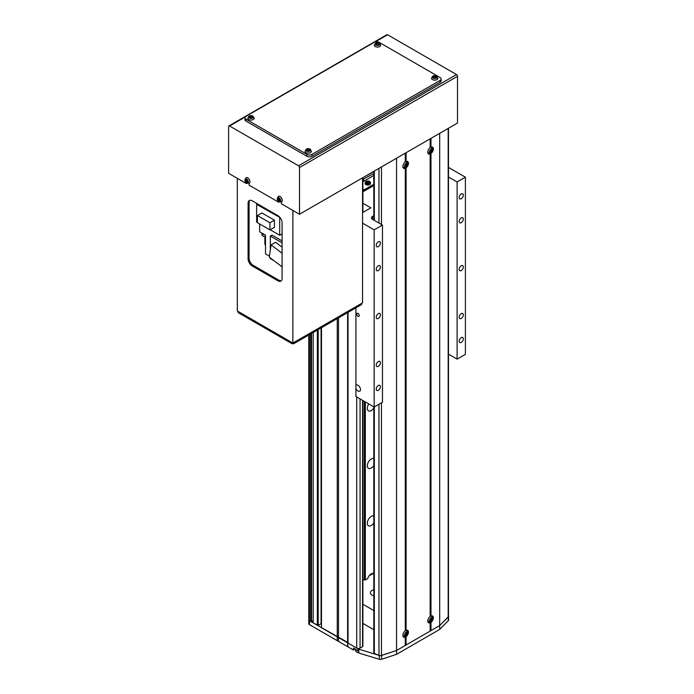 <?xml version="1.0" encoding="UTF-8"?>
<svg xmlns="http://www.w3.org/2000/svg" width="694" height="694" viewBox="0 0 694 694"><rect width="100%" height="100%" fill="white"/><g stroke="black" fill="none" stroke-linecap="round" stroke-linejoin="round"><path stroke-width="1.04" d="M321.496 327.689L321.496 627.749L356.742 648.101A2.342 1.353 0 0 0 360.065 648.101L362.554 646.669A1.171 0.677 0 0 0 362.893 646.192L362.893 400.533M313.202 332.478L313.202 622.96L318.182 625.355L321.079 623.68L321.079 327.932M308.778 335.029L308.778 619.846A2.342 1.353 0 0 0 309.472 620.809L311.545 621.529L313.202 620.566M310.712 333.918L310.712 621.529M311.545 333.441L311.545 621.529M317.349 330.084L317.349 625.355M318.182 329.607L318.182 625.355M337.258 318.589L337.258 640.683L353.428 650.018L355.085 649.064M338.499 317.878L338.499 640.918M347.625 312.604L347.625 646.192M348.041 312.369L348.041 643.078L358.113 648.89A2.342 1.353 0 0 0 358.781 649.159L358.781 652.993L379.323 659.3A2.342 1.353 0 0 0 381.596 659.283L396.56 654.329L439.684 629.432L448.263 620.792A2.342 1.353 0 0 0 448.576 620.115L448.576 616.281A2.342 1.353 0 0 0 448.48 615.908M369.659 181.55A2.637 1.527 180 0 1 370.431 182.626L369.581 181.377C367.126 180.666 365.651 181.082 365.148 182.626L365.148 183.563A2.637 1.527 0 0 0 365.929 184.639A2.637 1.527 0 0 0 368.8 184.968A2.637 1.527 0 0 0 370.431 183.563L370.431 182.626A2.637 1.527 180 0 1 368.8 184.031A2.637 1.527 180 0 1 365.929 183.702A2.637 1.527 180 0 1 365.148 182.626A2.637 1.527 180 0 1 366.068 181.472M373.823 177.595A3.522 2.03 0 0 0 373.823 179.165M373.823 171.635L364.827 176.545M373.823 173.552L362.893 179.338M363.795 179.338L363.795 181.255L373.823 175.469M362.893 181.255L363.795 181.255M373.823 184.274L364.792 189.488L362.893 189.488M364.628 190.833L363.96 190.451L364.792 190.451L364.792 189.488M364.792 190.451L373.823 185.237M368.141 181.559L369.095 182.114L368.748 182.869L366.484 182.522L366.831 181.767L368.141 181.559L368.141 182.184L366.831 182.383L366.831 181.767M368.87 182.609L368.141 182.184M373.823 589.709A5.864 3.383 0 0 0 370.37 592.797A5.864 3.383 0 0 0 372.088 595.192A5.864 3.383 0 0 0 373.823 595.877M373.172 573.496L369.139 575.82M373.823 610.555L362.893 604.248M373.823 629.71L362.893 623.403M357.991 313.419A1.761 1.015 -120 0 0 357.106 313.332A1.761 1.015 -120 0 0 356.837 314.746A1.761 1.015 -120 0 0 357.991 316.299A1.761 1.015 -120 0 0 358.867 316.386A1.761 1.015 -120 0 0 359.136 314.972A1.761 1.015 -120 0 0 357.991 313.419M355.918 388.519A3.522 2.03 -120 0 0 357.991 391A3.522 2.03 -120 0 0 359.752 391.173A3.522 2.03 -120 0 0 360.29 388.354A3.522 2.03 -120 0 0 357.991 385.248A3.522 2.03 -120 0 0 356.23 385.075A3.522 2.03 -120 0 0 355.918 385.344L355.918 396.508L374.161 407.04L382.455 402.251L382.455 225.073L372.513 219.33A3.522 2.03 180 0 1 371.472 217.89A3.522 2.03 180 0 1 372.505 216.45L373.823 215.695M461.25 270.565A2.932 1.692 120 0 0 463.167 267.979A2.932 1.692 120 0 0 462.716 265.629A2.932 1.692 120 0 0 461.25 265.776A2.932 1.692 120 0 0 459.341 268.361A2.932 1.692 120 0 0 459.784 270.712A2.932 1.692 120 0 0 461.25 270.565M378.308 318.451A2.932 1.692 120 0 0 380.225 315.865A2.932 1.692 120 0 0 379.774 313.514A2.932 1.692 120 0 0 378.308 313.662A2.932 1.692 120 0 0 376.391 316.247A2.932 1.692 120 0 0 376.842 318.598A2.932 1.692 120 0 0 378.308 318.451M378.308 366.337A2.932 1.692 120 0 0 380.225 363.751A2.932 1.692 120 0 0 379.774 361.401A2.932 1.692 120 0 0 378.308 361.548A2.932 1.692 120 0 0 376.391 364.133A2.932 1.692 120 0 0 376.842 366.484A2.932 1.692 120 0 0 378.308 366.337M378.308 390.28A2.932 1.692 120 0 0 380.225 387.694A2.932 1.692 120 0 0 379.774 385.344A2.932 1.692 120 0 0 378.308 385.491A2.932 1.692 120 0 0 376.391 388.076A2.932 1.692 120 0 0 376.842 390.427A2.932 1.692 120 0 0 378.308 390.28M378.308 246.622A2.932 1.692 120 0 0 380.225 244.036A2.932 1.692 120 0 0 379.774 241.686A2.932 1.692 120 0 0 378.308 241.833A2.932 1.692 120 0 0 376.391 244.418A2.932 1.692 120 0 0 376.842 246.769A2.932 1.692 120 0 0 378.308 246.622M378.308 270.565A2.932 1.692 120 0 0 380.225 267.979A2.932 1.692 120 0 0 379.774 265.629A2.932 1.692 120 0 0 378.308 265.776A2.932 1.692 120 0 0 376.391 268.361A2.932 1.692 120 0 0 376.842 270.712A2.932 1.692 120 0 0 378.308 270.565M461.25 222.679A2.932 1.692 120 0 0 463.167 220.093A2.932 1.692 120 0 0 462.716 217.743A2.932 1.692 120 0 0 461.25 217.89A2.932 1.692 120 0 0 459.341 220.475A2.932 1.692 120 0 0 459.784 222.826A2.932 1.692 120 0 0 461.25 222.679M461.25 198.736A2.932 1.692 120 0 0 463.167 196.15A2.932 1.692 120 0 0 462.716 193.8A2.932 1.692 120 0 0 461.25 193.947A2.932 1.692 120 0 0 459.341 196.532A2.932 1.692 120 0 0 459.784 198.883A2.932 1.692 120 0 0 461.25 198.736M461.25 342.394A2.932 1.692 120 0 0 463.167 339.808A2.932 1.692 120 0 0 462.716 337.458A2.932 1.692 120 0 0 461.25 337.605A2.932 1.692 120 0 0 459.341 340.19A2.932 1.692 120 0 0 459.784 342.541A2.932 1.692 120 0 0 461.25 342.394M461.25 318.451A2.932 1.692 120 0 0 463.167 315.865A2.932 1.692 120 0 0 462.716 313.514A2.932 1.692 120 0 0 461.25 313.662A2.932 1.692 120 0 0 459.341 316.247A2.932 1.692 120 0 0 459.784 318.598A2.932 1.692 120 0 0 461.25 318.451M448.48 176.996L457.103 181.975L465.396 177.187L448.48 167.419M465.396 177.187L465.396 354.365L457.103 359.154L448.48 354.174M362.554 223.156L374.161 229.861L382.455 225.073M374.161 229.861L374.161 407.04M373.823 185.524L362.893 191.83M362.893 203.238L370.848 207.836L362.554 212.624M457.103 181.975L457.103 359.154M355.918 307.815L355.918 385.344M358.113 648.89L358.113 650.807A2.342 1.353 180 0 0 358.434 650.963L358.434 652.881A2.342 1.353 0 0 0 358.781 652.993M309.472 624.643A2.342 1.353 180 0 1 308.778 623.68L308.778 619.846A2.342 1.353 0 0 0 309.472 620.809L309.472 624.643L337.258 640.683M358.113 650.807L353.428 648.101L353.428 650.018M309.472 334.638L309.472 620.809L347.625 642.358L348.041 646.903M358.781 649.159L379.323 655.466A2.342 1.353 0 0 0 381.596 655.448L381.596 659.283M406.094 161.502L405.27 161.945A3.938 2.273 120 0 0 402.893 166.534A3.938 2.273 120 0 0 405.27 168.347L405.27 167.428L406.094 167.87A3.938 2.273 120 0 0 408.471 163.316A3.938 2.273 120 0 0 406.094 161.502L406.094 152.715L430.15 138.826L430.15 147.614A3.938 2.273 120 0 0 427.773 152.168A3.938 2.273 120 0 0 430.15 153.981L430.15 153.062L430.983 153.504A3.938 2.273 120 0 0 433.351 148.95A3.938 2.273 120 0 0 430.983 147.137L430.983 138.349L439.684 133.317L439.684 625.598L396.56 650.495L396.56 654.329M405.27 161.98L405.27 153.192L396.56 158.223L396.56 650.495L381.596 655.448M448.576 616.281A2.342 1.353 0 0 1 448.263 616.957L439.684 625.598L439.684 629.432M373.823 522.946A5.569 3.218 -60 0 1 368.471 525.792A5.569 3.218 -60 0 1 367.317 523.241A5.569 3.218 -60 0 1 369.616 517.785A5.569 3.218 -60 0 1 373.823 516.032M373.823 465.483A5.569 3.218 -60 0 1 368.471 468.329A5.569 3.218 -60 0 1 367.317 465.778A5.569 3.218 -60 0 1 369.616 460.322A5.569 3.218 -60 0 1 373.823 458.561M373.823 408.02A5.569 3.218 -60 0 1 368.471 410.865A5.569 3.218 -60 0 1 367.317 408.306A5.569 3.218 -60 0 1 368.783 403.934M364.289 401.34L364.289 579.941A2.42 1.397 180 0 0 362.893 579.681M365.322 401.939L365.322 579.941L364.289 579.941M373.823 573.496A5.569 3.218 -60 0 0 367.69 578.579L365.322 579.941M372.921 573.348L373.823 573.869M430.983 147.137L430.15 147.579M430.15 153.981L430.15 616.428A3.938 2.273 120 0 0 427.773 620.983A3.938 2.273 120 0 0 430.15 622.796L430.15 621.867L430.983 622.318A3.938 2.273 120 0 0 433.351 617.764A3.938 2.273 120 0 0 430.983 615.951L430.15 616.393M405.27 168.347L405.27 630.794A3.938 2.273 120 0 0 402.893 635.348A3.938 2.273 120 0 0 405.27 637.161L405.27 636.233L406.094 636.684A3.938 2.273 120 0 0 408.471 632.13A3.938 2.273 120 0 0 406.094 630.317L405.27 630.759M430.983 153.504L430.983 615.951M406.094 167.87L406.094 630.317M373.823 406.84L373.823 652.889A1.171 0.677 0 0 0 374.318 653.444L378.976 655.327A2.342 1.353 0 0 0 381.474 655.405L396.56 650.495L405.27 645.472L405.27 637.161M406.094 636.684L406.094 644.995L405.27 644.995M430.15 622.796L430.15 631.106L406.094 644.995M430.983 622.318L430.983 630.629L430.15 630.629M448.185 128.416L448.185 616.888L439.684 625.598L430.983 630.629M448.185 616.888A2.342 1.353 0 0 0 448.48 616.229L448.48 128.243M457.519 76.288L299.513 167.514A1.405 0.815 -120 0 0 298.524 165.788L229.593 125.996A1.405 0.815 -120 0 0 228.89 125.926L386.896 34.7A1.405 0.815 60 0 1 387.599 34.769L456.522 74.562A1.405 0.815 60 0 1 457.519 76.288L457.519 123.029L299.513 214.246L281.434 203.81L281.434 202.049M279.144 201.876L278.615 202.18L249.085 185.133L249.085 183.372M246.804 183.199L246.266 183.502L228.604 173.309L228.604 126.568A1.405 0.815 -120 0 1 228.89 125.926M299.513 167.514L299.513 214.246M246.266 182.834L246.266 183.502M278.615 201.503L278.615 202.18M441.132 78.969L441.132 80.886A3.522 2.03 180 0 1 440.1 82.317L311.953 156.306A3.522 2.03 180 0 1 306.982 156.306L246.014 121.112A3.522 2.03 180 0 1 244.991 119.672L244.991 117.754A3.522 2.03 180 0 1 246.014 116.323L374.161 42.334A3.522 2.03 180 0 1 379.141 42.334L440.1 77.528A3.522 2.03 180 0 1 441.132 78.969A3.522 2.03 180 0 1 440.1 80.409L311.953 154.389A3.522 2.03 180 0 1 306.982 154.389L246.014 119.195A3.522 2.03 180 0 1 244.991 117.754M281.339 280.74A5.864 3.383 60 0 1 278.945 280.237L253.232 265.394A5.864 3.383 60 0 1 249.085 258.211L249.085 202.657A5.864 3.383 60 0 1 249.849 200.332M237.313 178.332L237.313 310.981L292.877 343.062L362.554 302.836L362.554 177.855M277.947 215.687L252.243 200.844A5.864 3.383 -120 0 0 249.302 200.549A5.864 3.383 -120 0 0 248.088 203.238L248.088 258.784A5.864 3.383 -120 0 0 252.243 265.967L277.947 280.81A5.864 3.383 -120 0 0 280.879 281.105A5.864 3.383 -120 0 0 282.094 278.415L282.094 222.869A5.864 3.383 -120 0 0 277.947 215.687M292.877 210.421L292.877 343.062M292.053 343.73L238.137 312.604L238.137 311.459L292.053 342.584L292.053 343.73L293.709 343.73L361.721 304.466L361.721 303.321L293.709 342.584L293.709 343.73M430.384 151.448A0.885 0.512 120 0 0 430.905 151.205M427.912 151.11A3.227 1.865 120 0 0 428.632 153.166L431.599 152.628A3.869 3.869 0 0 0 432.874 150.416A2.464 1.423 120 0 0 432.917 150.06A2.464 1.423 120 0 0 431.304 148.837A2.464 1.423 120 0 0 429.439 151.769A2.464 1.423 120 0 0 431.052 153.001A2.464 1.423 120 0 0 431.599 152.628A2.464 1.423 120 0 0 432.874 150.416L431.85 147.588A3.227 1.865 120 0 0 430.315 147.596A3.227 1.865 120 0 0 429.707 147.987M432.726 150.832A3.869 3.14 -147.4 0 0 432.77 150.459A3.869 3.14 -147.4 0 0 432.77 150.069A3.843 2.056 -176.5 0 1 432.362 150.537A0.98 0.573 120 0 0 432.084 150.329A3.843 2.377 -116.2 0 0 431.876 149.392A3.869 0.85 164 0 1 431.243 149.704A3.843 2.377 63.8 0 1 431.442 150.641A0.98 0.573 120 0 0 431.121 151.145A3.843 2.056 -176.5 0 1 430.211 151.327A3.869 1.145 82.2 0 1 430.202 151.726A3.869 1.145 82.2 0 1 430.167 152.09A3.843 2.056 3.5 0 0 431.078 151.908A0.98 0.573 120 0 0 431.356 152.125A3.843 2.377 63.8 0 1 431.061 152.767A3.869 2.845 32.2 0 0 431.694 152.454A3.843 2.377 -116.2 0 0 431.989 151.804A0.98 0.573 120 0 0 432.31 151.301A3.843 2.056 3.5 0 0 432.726 150.832L431.442 150.65M432.362 150.537L431.269 149.999M431.217 150.754L432.31 151.301M431.078 151.908L430.15 151.283M430.983 151.188L430.722 151.674M431.989 151.804L430.983 151.127M431.694 152.454L430.957 151.561M431.061 149.843L432.084 150.329M406.441 633.544A0.885 0.512 120 0 0 406.328 633.101M405.461 634.62A0.885 0.512 120 0 0 405.895 634.498M403.032 634.281A3.227 1.865 120 0 0 403.752 636.337L406.71 635.808A3.869 3.869 0 0 0 407.994 633.596L407.994 633.596A2.464 1.423 120 0 0 408.046 633.084A2.464 1.423 120 0 0 406.302 632.078A2.464 1.423 120 0 0 404.55 635.097A2.464 1.423 120 0 0 406.302 636.103A2.464 1.423 120 0 0 406.71 635.808A2.464 1.423 120 0 0 407.994 633.596L406.97 630.759A3.227 1.865 120 0 0 405.27 630.863A3.227 1.865 120 0 0 404.828 631.167M407.864 633.891A3.869 2.993 -149.9 0 0 407.89 633.527A3.869 2.993 -149.9 0 0 407.864 633.154A3.843 2.221 180 0 1 407.456 633.674A0.98 0.573 120 0 0 407.152 633.501A3.843 2.221 -120 0 0 406.901 632.598A3.869 1.006 160.9 0 1 406.268 632.963A3.843 2.221 60 0 1 406.519 633.874A0.98 0.573 120 0 0 406.216 634.394A3.843 2.221 180 0 1 405.305 634.628A3.869 1.006 79.1 0 1 405.313 635.01A3.869 1.006 79.1 0 1 405.305 635.366A3.843 2.221 0 0 0 406.216 635.131A0.98 0.573 120 0 0 406.519 635.305A3.843 2.221 60 0 1 406.268 635.921A3.869 2.993 29.9 0 0 406.901 635.557A3.843 2.221 -120 0 0 407.152 634.932A0.98 0.573 120 0 0 407.456 634.411A3.843 2.221 0 0 0 407.864 633.891L406.502 633.796M407.456 633.674L406.363 633.136M406.363 633.874L407.456 634.411M406.216 635.131L405.287 634.498M406.146 634.42L405.843 634.854M405.504 634.62L406.519 635.305M407.152 634.932L406.146 634.255M406.901 635.557L406.146 634.672M406.146 633.015L407.152 633.501M431.33 619.178A0.885 0.512 120 0 0 431.217 618.736M430.341 620.254A0.885 0.512 120 0 0 430.774 620.132M427.912 619.916A3.227 1.865 120 0 0 428.632 621.971L431.599 621.442A3.869 3.869 0 0 0 432.874 619.23L432.874 619.23A2.464 1.423 120 0 0 432.926 618.718A2.464 1.423 120 0 0 431.182 617.712A2.464 1.423 120 0 0 429.439 620.731A2.464 1.423 120 0 0 431.182 621.737A2.464 1.423 120 0 0 431.599 621.442A2.464 1.423 120 0 0 432.874 619.23L431.85 616.393A3.227 1.865 120 0 0 430.15 616.498A3.227 1.865 120 0 0 429.707 616.801M432.752 619.525A3.869 2.993 -149.9 0 0 432.778 619.161A3.869 2.993 -149.9 0 0 432.752 618.788A3.843 2.221 180 0 1 432.336 619.308A0.98 0.573 120 0 0 432.041 619.135A3.843 2.221 -120 0 0 431.789 618.233A3.869 1.006 160.9 0 1 431.148 618.597A3.843 2.221 60 0 1 431.399 619.508A0.98 0.573 120 0 0 431.095 620.028A3.843 2.221 180 0 1 430.185 620.263A3.869 1.006 79.1 0 1 430.193 620.644A3.869 1.006 79.1 0 1 430.185 621A3.843 2.221 0 0 0 431.095 620.766A0.98 0.573 120 0 0 431.399 620.939A3.843 2.221 60 0 1 431.148 621.555A3.869 2.993 29.9 0 0 431.789 621.191A3.843 2.221 -120 0 0 432.041 620.566A0.98 0.573 120 0 0 432.336 620.046A3.843 2.221 0 0 0 432.752 619.525L431.382 619.43M432.336 619.308L431.243 618.77M431.243 619.508L432.336 620.046M431.095 620.766L430.167 620.132M431.026 620.054L430.722 620.488M430.384 620.254L431.399 620.939M432.041 620.566L431.026 619.889M431.789 621.191L431.026 620.306M431.026 618.649L432.041 619.135M406.788 166.421A0.98 0.573 120 0 0 407.204 166.066A3.843 0.755 21.8 0 0 407.517 165.987A3.869 3.739 -117.5 0 0 407.846 165.163A3.843 0.755 -158.2 0 1 407.534 165.241A0.98 0.573 120 0 0 407.43 164.825A3.843 3.045 -83.3 0 0 407.517 163.827L406.97 163.767A3.843 3.045 96.7 0 1 406.884 164.764A0.98 0.573 120 0 0 406.467 165.12A3.843 0.755 -158.2 0 1 405.652 164.903A3.869 1.744 106 0 1 405.496 165.328A3.869 1.744 106 0 1 405.322 165.727A3.843 0.755 21.8 0 0 406.137 165.944A0.98 0.573 120 0 0 406.242 166.352A3.843 3.045 96.7 0 1 405.652 167.063A3.869 1.674 45.4 0 0 406.198 167.133A3.843 3.045 -83.3 0 0 406.788 166.421L405.817 165.745A0.885 0.512 120 0 0 406.346 165.094M407.794 165.458A2.464 1.423 120 0 0 407.994 164.782L406.97 161.954A3.227 1.865 120 0 0 406.441 161.754A3.227 1.865 120 0 0 404.828 162.353M403.032 165.476A3.227 1.865 120 0 0 403.752 167.532A3.227 1.865 120 0 0 404.09 167.618M403.752 167.532L406.71 166.994A3.869 3.869 0 0 0 407.994 164.782A2.464 1.423 120 0 0 407.196 163.038A2.464 1.423 120 0 0 404.802 165.103A2.464 1.423 120 0 0 405.4 167.523A2.464 1.423 120 0 0 406.71 166.994A2.464 1.423 120 0 0 407.751 165.545M407.534 165.241L406.45 164.652M407.517 165.987L406.12 165.476L407.204 166.066M406.137 165.944L405.201 165.363M406.675 164.903L406.432 165.51M406.372 164.348L407.43 164.825M407.517 163.827L406.97 163.853M249.198 183.329A3.227 1.865 -120 0 0 249.788 180.7A3.227 1.865 -120 0 0 245.971 177.751L244.956 180.587A2.464 1.423 -120 0 0 245.034 180.926A2.464 1.423 -120 0 0 246.231 182.8A2.464 1.423 -120 0 0 247.316 183.329A2.464 1.423 -120 0 0 248.261 181.247A2.464 1.423 -120 0 0 245.98 178.835A2.464 1.423 -120 0 0 244.956 180.587A3.869 3.869 0 0 0 246.231 182.8L249.198 183.329M246.162 179.625L245.572 179.573A3.843 2.897 95.7 0 0 245.581 180.57A0.98 0.573 -120 0 0 245.416 180.926A3.843 1.206 163.5 0 1 245.051 180.718A3.869 3.609 131.8 0 0 245.294 181.542A3.843 1.206 -16.5 0 0 245.659 181.75A0.98 0.573 -120 0 0 246.049 182.158A3.843 2.897 95.7 0 0 246.552 182.869A3.869 2.082 -41.4 0 0 246.83 182.921A3.869 2.082 -41.4 0 0 247.142 182.93A3.843 2.897 -84.3 0 1 246.639 182.218A0.98 0.573 -120 0 0 246.804 181.863A3.843 1.206 -16.5 0 0 247.663 181.776A3.869 1.614 -97.8 0 1 247.42 180.96A3.843 1.206 163.5 0 1 246.561 181.039A0.98 0.573 -120 0 0 246.17 180.631A3.843 2.897 -84.3 0 1 246.162 179.625M245.581 180.57L246.622 180.084M247.09 181.681L246.049 182.158M246.665 181.039A0.885 0.512 -120 0 0 246.743 181.169L246.283 180.718M245.659 181.75L246.743 181.169A0.885 0.512 -120 0 0 247.238 181.585M247.741 181.273L246.804 181.863M246.5 180.345L245.416 180.926M245.294 181.542L246.413 181.134M281.547 202.006A3.227 1.865 -120 0 0 282.128 199.378A3.227 1.865 -120 0 0 278.32 196.428L277.296 199.265A2.464 1.423 -120 0 0 277.383 199.594A2.464 1.423 -120 0 0 278.58 201.477A2.464 1.423 -120 0 0 279.656 202.006A2.464 1.423 -120 0 0 280.602 199.924A2.464 1.423 -120 0 0 278.329 197.512A2.464 1.423 -120 0 0 277.296 199.265A3.869 3.869 0 0 0 278.58 201.477L281.547 202.006M278.511 198.302L277.921 198.241A3.843 2.897 95.7 0 0 277.921 199.239A0.98 0.573 -120 0 0 277.765 199.603A3.843 1.206 163.5 0 1 277.4 199.395A3.869 3.609 131.8 0 0 277.643 200.219A3.843 1.206 -16.5 0 0 278.008 200.427A0.98 0.573 -120 0 0 278.398 200.835A3.843 2.897 95.7 0 0 278.901 201.546A3.869 2.082 -41.4 0 0 279.179 201.598A3.869 2.082 -41.4 0 0 279.491 201.607A3.843 2.897 -84.3 0 1 278.988 200.896A0.98 0.573 -120 0 0 279.153 200.54A3.843 1.206 -16.5 0 0 280.012 200.453A3.869 1.614 -97.8 0 1 279.769 199.629A3.843 1.206 163.5 0 1 278.901 199.716A0.98 0.573 -120 0 0 278.511 199.299A3.843 2.897 -84.3 0 1 278.511 198.302M277.921 199.239L278.971 198.762M279.439 200.358L278.398 200.835M279.014 199.707A0.885 0.512 -120 0 0 279.092 199.846L278.632 199.395M278.008 200.427L279.092 199.846A0.885 0.512 -120 0 0 279.587 200.262M280.09 199.941L279.153 200.54M278.849 199.022L277.765 199.603M277.643 200.219L278.754 199.811M375.202 46.524A3.227 1.865 0 0 0 378.803 46.906A3.227 1.865 0 0 0 380.702 45.101L378.759 42.802A2.464 1.423 0 0 0 376.2 42.802L376.2 42.802A2.464 1.423 0 0 0 375.74 43.011A2.464 1.423 0 0 0 375.74 45.023A2.464 1.423 0 0 0 379.228 45.023A2.464 1.423 0 0 0 379.228 43.011A2.464 1.423 0 0 0 378.759 42.802A3.869 3.869 0 0 0 376.2 42.802L374.257 45.101A3.227 1.865 0 0 0 375.202 46.524M376.521 42.759A3.869 2.993 90.1 0 0 376.191 42.924A3.869 2.993 90.1 0 0 375.879 43.132A3.843 2.221 60 0 1 376.547 43.228A0.98 0.573 0 0 0 376.547 43.566A3.843 2.221 120 0 0 375.879 44.242A3.869 1.006 40.9 0 1 376.521 44.607A3.843 2.221 -60 0 1 377.18 43.939A0.98 0.573 0 0 0 377.779 43.939A3.843 2.221 60 0 1 378.447 44.607A3.869 1.006 -40.9 0 1 378.768 44.407A3.869 1.006 -40.9 0 1 379.08 44.242A3.843 2.221 -120 0 0 378.421 43.566A0.98 0.573 0 0 0 378.421 43.228A3.843 2.221 -60 0 1 379.08 43.132A3.869 2.993 -90.1 0 0 378.447 42.759A3.843 2.221 120 0 0 377.779 42.855A0.98 0.573 0 0 0 377.18 42.855A3.843 2.221 -120 0 0 376.521 42.759L377.12 43.991M376.547 43.228L376.625 44.442M377.267 44.069L377.18 42.855M378.421 43.566L378.334 44.694M377.84 43.991L378.369 44.034M378.334 44.442L378.421 43.228M377.779 42.855L377.701 44.069M378.447 42.759L378.065 43.861M376.625 44.694L376.547 43.566M248.712 119.55A3.227 1.865 0 0 0 252.312 119.932A3.227 1.865 0 0 0 254.212 118.127L252.269 115.829A2.464 1.423 0 0 0 249.719 115.829L249.719 115.829A2.464 1.423 0 0 0 249.25 116.037A2.464 1.423 0 0 0 249.25 118.049A2.464 1.423 0 0 0 252.737 118.049A2.464 1.423 0 0 0 252.737 116.037A2.464 1.423 0 0 0 252.269 115.829A3.869 3.869 0 0 0 249.719 115.829L247.775 118.127A3.227 1.865 0 0 0 248.712 119.55M250.031 115.785A3.869 2.993 90.1 0 0 249.701 115.95A3.869 2.993 90.1 0 0 249.398 116.158A3.843 2.221 60 0 1 250.057 116.254A0.98 0.573 0 0 0 250.057 116.601A3.843 2.221 120 0 0 249.398 117.269A3.869 1.006 40.9 0 1 250.031 117.633A3.843 2.221 -60 0 1 250.699 116.965A0.98 0.573 0 0 0 251.297 116.965A3.843 2.221 60 0 1 251.957 117.633A3.869 1.006 -40.9 0 1 252.286 117.442A3.869 1.006 -40.9 0 1 252.599 117.269A3.843 2.221 -120 0 0 251.931 116.601A0.98 0.573 0 0 0 251.931 116.254A3.843 2.221 -60 0 1 252.599 116.158A3.869 2.993 -90.1 0 0 251.957 115.785A3.843 2.221 120 0 0 251.297 115.881A0.98 0.573 0 0 0 250.699 115.881A3.843 2.221 -120 0 0 250.031 115.785L250.638 117.017M250.057 116.254L250.135 117.468M250.777 117.095L250.699 115.881M251.931 116.601L251.853 117.72M251.358 117.017L251.879 117.06M251.853 117.468L251.931 116.254M251.297 115.881L251.211 117.095M251.957 115.785L251.575 116.887M250.135 117.72L250.057 116.601M432.431 79.567A3.227 1.865 0 0 0 436.032 79.949A3.227 1.865 0 0 0 437.931 78.144L435.988 75.846A2.464 1.423 0 0 0 433.429 75.846L433.429 75.846A2.464 1.423 0 0 0 432.969 76.054A2.464 1.423 0 0 0 432.969 78.066A2.464 1.423 0 0 0 436.457 78.066A2.464 1.423 0 0 0 436.457 76.054A2.464 1.423 0 0 0 435.988 75.846A3.869 3.869 0 0 0 433.429 75.846L431.495 78.144A3.227 1.865 0 0 0 432.431 79.567M433.75 75.802A3.869 2.993 90.1 0 0 433.42 75.967A3.869 2.993 90.1 0 0 433.108 76.175A3.843 2.221 60 0 1 433.776 76.262A0.98 0.573 0 0 0 433.776 76.609A3.843 2.221 120 0 0 433.108 77.286A3.869 1.006 40.9 0 1 433.75 77.65A3.843 2.221 -60 0 1 434.409 76.982A0.98 0.573 0 0 0 435.008 76.982A3.843 2.221 60 0 1 435.676 77.65A3.869 1.006 -40.9 0 1 436.006 77.45A3.869 1.006 -40.9 0 1 436.309 77.286A3.843 2.221 -120 0 0 435.65 76.609A0.98 0.573 0 0 0 435.65 76.262A3.843 2.221 -60 0 1 436.309 76.175A3.869 2.993 -90.1 0 0 435.676 75.802A3.843 2.221 120 0 0 435.008 75.898A0.98 0.573 0 0 0 434.409 75.898A3.843 2.221 -120 0 0 433.75 75.802L434.349 77.034M433.776 76.262L433.854 77.485M434.496 77.112L434.409 75.898M435.65 76.609L435.572 77.737M435.069 77.034L435.598 77.077M435.572 77.485L435.65 76.262M435.008 75.898L434.93 77.112M435.676 75.802L435.294 76.904M433.854 77.737L433.776 76.609M305.941 152.593A3.227 1.865 0 0 0 309.541 152.975A3.227 1.865 0 0 0 311.441 151.171L309.507 148.872A2.464 1.423 0 0 0 306.948 148.872L306.948 148.872A2.464 1.423 0 0 0 306.479 149.08A2.464 1.423 0 0 0 306.479 151.092A2.464 1.423 0 0 0 309.966 151.092A2.464 1.423 0 0 0 309.966 149.08A2.464 1.423 0 0 0 309.507 148.872A3.869 3.869 0 0 0 306.948 148.872L305.004 151.171A3.227 1.865 0 0 0 305.941 152.593M307.26 148.828A3.869 2.993 90.1 0 0 306.93 148.993A3.869 2.993 90.1 0 0 306.627 149.201A3.843 2.221 60 0 1 307.286 149.288A0.98 0.573 0 0 0 307.286 149.635A3.843 2.221 120 0 0 306.627 150.312A3.869 1.006 40.9 0 1 307.26 150.676A3.843 2.221 -60 0 1 307.928 150.008A0.98 0.573 0 0 0 308.526 150.008A3.843 2.221 60 0 1 309.186 150.676A3.869 1.006 -40.9 0 1 309.515 150.477A3.869 1.006 -40.9 0 1 309.828 150.312A3.843 2.221 -120 0 0 309.16 149.635A0.98 0.573 0 0 0 309.16 149.288A3.843 2.221 -60 0 1 309.828 149.201A3.869 2.993 -90.1 0 0 309.186 148.828A3.843 2.221 120 0 0 308.526 148.924A0.98 0.573 0 0 0 307.928 148.924A3.843 2.221 -120 0 0 307.26 148.828L307.867 150.06M307.286 149.288L307.364 150.511M308.006 150.138L307.928 148.924M309.16 149.635L309.082 150.763M308.587 150.06L309.108 150.104M309.082 150.511L309.16 149.288M308.526 148.924L308.44 150.138M309.186 148.828L308.804 149.93M307.364 150.763L307.286 149.635M270.322 257.899L270.322 258.541L273.826 260.571M259.651 223.962L259.651 231.796L265.507 235.179L265.507 253.848L269.411 256.103M265.091 236.637L265.507 246.665M264.865 236.619L264.865 244.167A5.63 3.253 180 0 1 265.091 244.514M282.094 247.177L275.639 242.267L271.076 244.904L269.263 257.101L282.094 266.86M270.322 249.979L270.322 236.038L282.094 242.839M282.094 240.922L271.979 235.084L270.322 236.038M271.076 244.904L282.094 253.284M257.509 203.88L256.633 204.383L280.012 217.508M279.691 217.699L279.691 235.275L282.094 233.887M256.633 204.383L256.633 221.959L257.422 222.418M270.174 229.775L279.691 235.275M274.425 220.189L261.898 212.954L257.422 215.539L257.422 222.679L269.949 229.905L274.425 227.32L274.425 220.189L269.949 222.774L269.949 229.905M257.422 215.539L269.949 222.774M261.838 233.054A3.461 1.995 0 0 0 264.874 234.815M261.985 233.453L261.985 234.746A3.288 1.9 0 0 0 265.507 236.637M356.742 396.985L356.742 648.101M360.065 398.903L360.065 648.101M362.554 400.334L362.554 646.669M366.198 183.242C363.734 182.47 368.063 179.972 369.39 181.394L369.39 183.242L366.198 183.242M372.505 216.45L372.505 219.321M379.323 655.466L379.323 659.3M448.263 616.957L448.263 620.792M374.318 171.062L374.318 220.371M374.318 406.953L374.318 653.444M378.976 168.373L378.976 223.06M378.976 404.264L378.976 655.327M381.474 166.924L381.474 224.5M381.474 402.815L381.474 655.405M387.599 34.769L375.22 41.918M245.294 116.93L229.593 125.996M298.524 165.788L456.522 74.562M306.982 156.306L306.982 154.389M311.953 156.306L311.953 154.389M246.014 121.112L246.014 119.195M440.1 82.317L440.1 80.409M278.945 280.237L277.947 280.81M253.232 265.394L252.243 265.967M249.085 258.211L248.088 258.784M249.085 202.657L248.088 203.238M355.597 649.35L355.597 650.642L356.56 652.013L358.434 652.542A3.106 1.796 180 0 1 356.621 652.004M355.597 650.642A3.227 1.865 0 0 0 356.543 651.961A3.227 1.865 0 0 0 358.434 652.49M362.893 177.655L362.893 212.425M373.823 171.349L373.823 220.085"/></g></svg>
